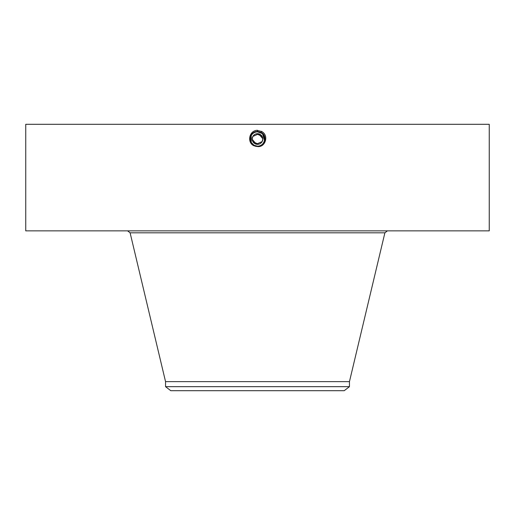 <?xml version="1.0" encoding="UTF-8"?>
<svg xmlns="http://www.w3.org/2000/svg" width="515" height="515" viewBox="0 0 515 515"><rect width="100%" height="100%" fill="white"/><g stroke="black" fill="none" stroke-linecap="round" stroke-linejoin="round"><path stroke-width="0.77" d="M25.75 230.862L489.25 230.862L489.25 124.308L25.75 124.308L25.75 230.862M261.955 133.411L257.5 131.853C250.438 131.389 247.445 142.179 254.043 145.339L257.5 146.228C264.581 146.666 267.588 135.838 260.97 132.67L257.5 131.776C250.387 131.338 247.38 142.204 254.017 145.385L257.5 146.279C264.633 146.717 267.652 135.812 260.989 132.625L257.5 131.731C250.342 131.286 247.316 142.224 253.998 145.423L257.5 146.324C264.819 146.743 267.613 135.722 261.015 132.58L257.5 131.679C250.161 131.261 247.355 142.32 253.972 145.468L257.5 146.369C264.865 146.794 267.684 135.696 261.034 132.542L257.5 131.634C250.116 131.209 247.284 142.34 253.953 145.507L257.5 146.421C264.91 146.846 267.749 135.677 261.06 132.497L257.5 131.589C250.065 131.158 247.219 142.359 253.927 145.552L257.5 146.466C264.961 146.897 267.813 135.657 261.079 132.458L257.5 131.537C250.02 131.113 247.155 142.385 253.908 145.591L257.5 146.563C265.38 147.586 269.274 135.245 261.614 131.486L256.85 130.301C248.893 131.029 247.058 142.681 253.837 145.719L256.29 146.466M252.582 144.219L254.069 145.294L257.5 146.183C264.536 146.614 267.523 135.857 260.944 132.709L257.5 131.821C250.438 131.389 247.445 142.185 254.043 145.339L257.5 146.228C264.588 146.666 267.588 135.838 260.97 132.664L257.5 131.776C250.393 131.338 247.38 142.204 254.017 145.385L257.5 146.273C264.633 146.717 267.652 135.818 260.989 132.625L257.5 131.731C250.342 131.286 247.309 142.224 253.998 145.423L257.5 146.324C264.813 146.743 267.613 135.722 261.015 132.587L257.5 131.679C250.161 131.261 247.348 142.32 253.972 145.468L257.5 146.369C264.865 146.794 267.684 135.703 261.034 132.542L257.5 131.634C250.11 131.209 247.284 142.34 253.953 145.507L257.5 146.421C264.91 146.846 267.749 135.677 261.06 132.503L257.5 131.589C250.065 131.158 247.219 142.365 253.927 145.552L257.5 146.466C264.955 146.897 267.813 135.657 261.086 132.458L257.5 131.537C250.02 131.113 247.155 142.385 253.908 145.591L257.5 146.511C265.006 146.942 267.877 135.632 261.105 132.413L257.5 131.492C249.968 131.061 247.091 142.404 253.882 145.636L253.837 145.719M254.97 134.325A5.33 5.33 0 0 1 262.174 136.462L256.509 133.778M252.176 139.205L252.826 136.462L252.221 138.29M252.196 139.475L252.292 140.132M252.859 141.625L258.491 144.252M262.824 138.831L262.174 141.567L262.785 139.674M262.805 138.554L262.708 137.898M262.174 141.567A5.33 5.33 0 0 1 254.944 143.691A5.33 5.33 0 0 1 252.826 136.462A5.33 5.33 0 0 1 260.056 134.338A5.33 5.33 0 0 1 262.174 141.567L256.29 144.206L252.176 139.243M252.826 136.462L258.71 133.823L262.824 138.786M257.5 146.279L257.5 146.511C265.006 146.942 267.877 135.638 261.105 132.419L257.5 131.492C249.968 131.061 247.091 142.404 253.882 145.636L253.972 145.468M165.547 386.668L349.453 386.668L344.22 390.692L170.78 390.692L165.547 386.668L165.547 381.634L349.453 381.634L384.892 232.825L387.383 230.862M254.97 143.704A5.33 5.33 0 0 0 260.03 143.704M264.247 136.617A7.159 7.159 0 0 1 263.783 142.449C265.508 138.477 264.555 135.239 260.931 132.728A7.159 7.159 0 0 1 263.757 135.542M256.708 146.131L257.5 146.176A7.159 7.159 0 0 1 257.481 146.176M252.556 144.194L252.53 144.161A7.159 7.159 0 0 1 251.236 142.481L251.056 142.14M250.387 139.797A7.159 7.159 0 0 1 251.217 135.58L251.217 135.587C252.627 133.198 254.719 131.956 257.5 131.853C254.719 131.956 252.627 133.198 251.217 135.58C252.627 133.198 254.719 131.956 257.5 131.853C254.719 131.956 252.627 133.198 251.217 135.58C252.62 133.198 254.719 131.956 257.5 131.853C254.713 131.962 252.62 133.205 251.217 135.58L251.223 142.462A7.159 7.159 0 0 0 251.784 143.325L254.249 145.391M263.873 142.275L264.414 140.885M264.594 139.977L264.659 139.063M262.347 133.752L261.253 132.915M251.79 143.331L254.062 145.301L257.5 146.176C260.281 146.073 262.373 144.831 263.783 142.449C265.508 138.477 264.555 135.239 260.931 132.728L258.852 131.988M255.601 145.919L253.76 145.121L255.601 145.919M264.066 141.87L264.201 141.535M264.523 140.395L262.586 133.971M264.659 138.825L262.457 133.849M262.405 133.803L262.006 133.456M251.223 142.462L254.069 145.301L257.5 146.176C260.281 146.073 262.373 144.831 263.783 142.449C262.373 144.831 260.281 146.073 257.5 146.176C260.281 146.073 262.373 144.831 263.783 142.449M257.5 146.273L257.5 146.183C264.543 146.614 267.523 135.857 260.944 132.709L258.794 131.975M252.575 144.213L253.065 144.638M264.581 137.981L262.991 134.421M262.438 133.829L260.976 132.761M251.784 143.325L250.773 141.458M250.47 140.37L250.348 138.657M260.931 132.728L261.684 131.351M257.5 131.821L257.5 130.276M165.547 381.634L130.108 232.825L384.892 232.825M130.108 232.825L127.617 230.862M349.453 386.668L349.453 381.634"/></g></svg>
